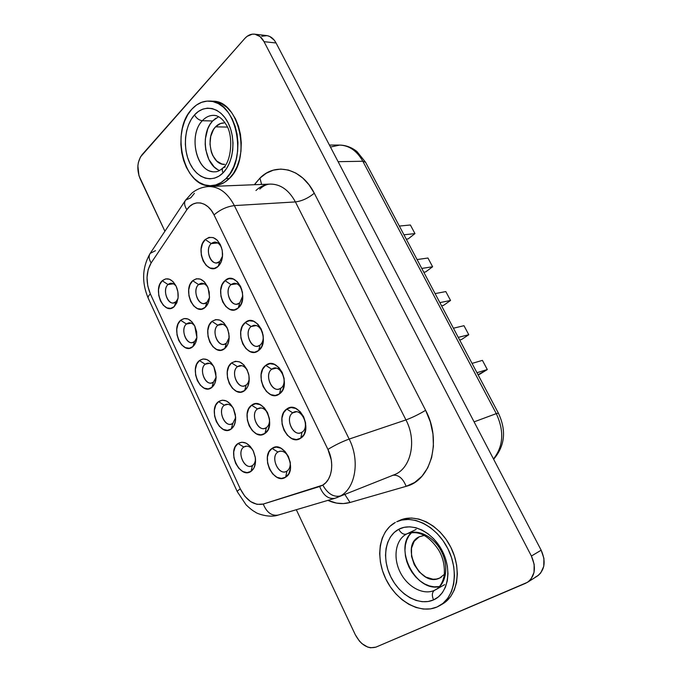 <?xml version="1.0" encoding="UTF-8"?>
<svg xmlns="http://www.w3.org/2000/svg" width="682" height="682" viewBox="0 0 682 682"><rect width="100%" height="100%" fill="white"/><g stroke="black" fill="none" stroke-linecap="round" stroke-linejoin="round"><path stroke-width="1.02" d="M215.555 126.843L227.396 127.074L215.555 126.843L220.516 123.502L223.969 122.956C220.84 122.93 218.035 124.226 215.555 126.843C204.583 137.5 211.377 165.479 224.685 164.371L221.872 164.012L216.731 161.029L212.707 155.462L211.309 151.958L209.979 144.175L210.755 136.298L213.526 129.503L215.555 126.843M419.183 536.802L424.264 535.43L419.183 536.802C399.507 545.583 420.291 588.003 439.668 578.055L436.446 579.052L432.968 579.223L425.798 577.066L419.242 571.959L414.247 564.687L411.544 556.341L411.519 548.14L414.187 541.286L419.183 536.802M441.288 577.16L439.668 578.055L441.288 577.16M212.23 171.583C195.529 169.562 188.667 134.38 202.341 120.714L212.639 120.978L202.341 120.714C205.725 117.074 209.562 115.284 213.858 115.343C218.496 115.599 222.639 118.779 226.279 124.891C233.849 135.931 231.053 162.418 223.142 167.738C219.954 170.636 217.217 171.992 214.932 171.796C196.936 173.39 187.593 135.377 202.341 120.714C199.11 120.296 196.493 118.37 194.498 114.943C184.49 125.957 182.52 148.403 189.963 163.535C197.26 178.82 212.605 183.526 223.048 172.87L218.982 176.152L214.54 178.155L209.928 178.829L205.291 178.164L200.832 176.195L196.689 173.006L193.023 168.735L189.963 163.535L187.618 157.61L186.067 151.165L185.359 144.431L185.53 137.662L186.578 131.089L188.471 124.968L191.139 119.512L194.498 114.943L198.428 111.43L202.784 109.137L207.405 108.157L212.119 108.549L216.731 110.314L221.062 113.391L224.932 117.679L228.18 123.007L230.678 129.162L232.306 135.897L233.005 142.93L232.75 149.98L231.556 156.758L229.476 162.989L226.603 168.428L223.048 172.87C222.034 170.662 222.051 168.965 223.108 167.781C222.051 168.965 222.034 170.662 223.048 172.87C233.611 162.452 236.185 138.719 228.18 123.007C220.337 107.125 204.378 103.707 194.498 114.943C196.493 118.37 199.11 120.296 202.341 120.714C206.544 116.247 211.292 114.585 216.578 115.718M433.547 599.913C447.869 593.792 452.354 570.749 442.533 551.431C432.925 532.02 412.141 521.96 398.731 529.283C401.067 533.315 403.684 534.893 406.583 534.023L407.052 533.784C417.716 528.507 433.633 536.316 441.263 551.133C449.037 565.872 446.378 583.843 435.781 589.674L434.425 590.365C431.996 592.283 431.706 595.463 433.547 599.913L428.057 601.524L422.158 601.694L416.08 600.433L410.053 597.816L404.307 593.954L399.038 589.001L394.443 583.144L390.684 576.614L387.879 569.641L386.14 562.471L385.509 555.37L386.038 548.592L387.691 542.378L390.419 536.947L394.145 532.531L398.731 529.283L404.025 527.348L409.831 526.819L415.926 527.732L422.081 530.076L428.057 533.784L433.607 538.703L438.5 544.671L442.533 551.431L445.534 558.729L447.375 566.256L447.98 573.698L447.324 580.749L445.448 587.134L442.43 592.581L438.407 596.895L433.547 599.913C431.706 595.463 431.996 592.283 434.425 590.365C423.121 595.574 407.154 586.742 400.027 571.917C392.738 557.168 395.662 539.59 406.583 534.023C403.684 534.893 401.067 533.315 398.731 529.283C385.185 536.325 381.639 558.208 390.684 576.614C399.524 595.105 419.362 606.315 433.547 599.913M441.169 604.712L442.644 603.902C458.159 595.036 461.978 568.294 450.359 546.384C438.944 524.373 415.474 512.898 399.72 520.383L396.728 521.756C412.499 514.262 436.003 525.796 447.452 547.902C459.097 569.905 455.278 596.741 439.745 605.616L437.043 606.997L442.891 603.425L447.75 598.276L451.399 591.746L453.675 584.082L454.476 575.599L453.752 566.648L451.535 557.595L447.921 548.822L443.061 540.69L437.162 533.537L430.478 527.646L423.3 523.23L415.909 520.46L408.612 519.403L401.672 520.076L396.728 521.756M214.31 185.581L219.033 184.822L224.352 182.461L229.246 178.573C251.854 158.667 239.408 100.228 212.758 101.217L209.365 101.064C236.032 100.066 248.521 158.71 225.913 178.675L229.246 178.573L233.517 173.288L236.995 166.792L239.51 159.349L240.968 151.234L241.283 142.785L240.456 134.354L238.495 126.281L235.503 118.907L231.59 112.539L226.935 107.424L221.727 103.758L216.194 101.678L212.631 101.217M212.707 185.564L214.378 185.572C219.783 185.325 224.736 182.989 229.246 178.573L225.913 178.675C221.403 183.117 216.45 185.453 211.045 185.709C184.123 188.351 169.878 131.686 191.727 109.316L187.72 114.806L184.549 121.336L182.307 128.659L181.071 136.502L180.875 144.575L181.719 152.597L183.569 160.287L186.365 167.354L190.005 173.56L194.37 178.675L199.306 182.503L204.634 184.89L210.167 185.717L215.7 184.95L221.019 182.58L225.913 178.675L230.184 173.373L233.653 166.86L236.168 159.392L237.626 151.251L237.941 142.777L237.097 134.311L235.137 126.213L232.136 118.813L228.214 112.419L223.56 107.287L218.342 103.613L212.801 101.533L207.157 101.098L201.616 102.309L196.407 105.088L191.727 109.316C196.868 103.647 202.75 100.902 209.365 101.064M411.911 532.292C392.951 547.595 415.943 593.033 439.839 586.486M436.94 588.941L434.425 590.365L436.94 588.941M218.598 116.699L212.639 120.978C200.048 133.501 204.557 165.266 219.587 170.5M243.841 447.008C236.134 451.799 245.051 471.04 252.468 465.516L250.993 471.39C239.834 479.599 226.526 450.751 238.009 443.522L243.841 447.008L246.671 446.139L243.841 447.008L245.188 446.343C247.813 445.687 250.303 446.812 252.63 449.719C249.706 446.207 246.773 445.303 243.841 447.008L238.009 443.522L241.88 442.2L246.168 443.189L250.234 446.369L253.431 451.262L255.264 457.119L255.435 463.01L253.926 468.023L250.993 471.39L247.08 472.609L242.809 471.518L238.819 468.295L235.699 463.453L233.917 457.707L233.721 451.919L235.154 446.94L238.009 443.522C243.534 440.606 248.58 442.993 253.15 450.683L255.375 457.886C256.031 464.186 254.565 468.687 250.993 471.39L252.468 465.516L251.291 466.096C243.713 469.131 236.79 451.313 243.841 447.008M224.335 405.219C216.867 410.3 225.614 429.174 232.809 423.369L231.249 428.987C220.431 437.614 207.379 409.311 218.521 401.655L224.335 405.219L227.916 404.29L224.335 405.219L226.032 404.383C228.53 403.863 230.857 404.98 233.005 407.725C230.124 404.221 227.234 403.377 224.335 405.219L218.521 401.655L222.272 400.181L226.45 401.007L230.405 404.025L233.534 408.791L235.341 414.562L235.537 420.444L234.088 425.508L231.249 428.987L227.447 430.351L223.287 429.421L219.399 426.361L216.347 421.647L214.583 415.977L214.378 410.206L215.751 405.176L218.521 401.655C223.918 398.518 228.854 400.752 233.321 408.339L235.622 417.009C235.81 422.525 234.352 426.514 231.249 428.987L232.809 423.369L231.275 424.127C223.926 426.71 217.694 409.635 224.335 405.219M168.028 284.539C161.199 290.413 169.477 308.247 176.033 301.683L174.251 306.576C164.396 316.363 152.052 289.62 162.231 280.762L168.028 284.539L173.484 283.823L168.028 284.539L170.628 283.252C172.64 283.056 174.481 284.044 176.135 286.218L177.857 291.76L178.096 297.591L176.826 302.799L174.251 306.576L170.773 308.358L166.928 307.889L163.313 305.272L160.449 300.907L158.77 295.459L158.514 289.731L159.724 284.573L162.231 280.762L165.666 278.887L169.52 279.245L173.202 281.819L176.135 286.218C173.433 282.928 170.73 282.365 168.028 284.539L162.231 280.762C167.218 277.028 171.813 278.759 176.007 285.954C177.925 290.072 178.565 294.368 177.942 298.835L174.251 306.576L176.033 301.683L173.578 302.902C167.013 304.368 162.444 289.228 168.028 284.539M186.45 324.01C179.409 329.628 187.831 347.794 194.6 341.477L192.887 346.601C182.725 356.021 170.15 328.767 180.636 320.293L186.45 324.01L191.344 323.166L186.45 324.01L188.769 322.859C190.951 322.569 192.946 323.618 194.754 325.987C191.992 322.595 189.221 321.938 186.45 324.01L180.636 320.293L184.174 318.545L188.13 319.057L191.906 321.776L194.899 326.294L196.646 331.912L196.876 337.76L195.546 342.918L192.887 346.601L189.306 348.246L185.359 347.632L181.651 344.87L178.735 340.395L177.022 334.879L176.783 329.133L178.045 324.018L180.636 320.293C185.768 316.755 190.474 318.647 194.754 325.987L196.893 337.53L194.6 341.477L192.426 342.552C185.589 344.35 180.534 328.613 186.45 324.01M292.748 412.832C284.232 418.16 293.831 438.236 302.049 432.149L300.745 438.159C288.384 447.204 274.062 417.103 286.755 409.064L292.748 412.832L296.261 411.817L292.748 412.832L294.419 412.022C302.757 408.987 309.841 427.588 302.049 432.149L300.583 432.857C292.22 436.02 285.033 417.555 292.748 412.832L286.755 409.064L291.018 407.529L295.732 408.441L300.165 411.672L303.643 416.753L305.596 422.891L305.724 429.131L304.019 434.502L300.745 438.159L296.431 439.575L291.743 438.552L287.386 435.269L284.01 430.248L282.101 424.221L281.956 418.1L283.584 412.781L286.755 409.064C298.938 399.371 313.942 430.274 300.745 438.159L302.049 432.149C310.787 426.881 300.881 406.455 292.748 412.832M277.932 452.013C269.714 456.906 279.057 476.744 286.986 471.1L285.63 477.187C273.712 485.567 259.774 455.815 272.033 448.432L277.932 452.013L279.228 451.373C282.808 450.563 285.903 452.371 288.529 456.812C285.34 451.663 281.811 450.06 277.932 452.013L272.033 448.432L276.142 447.085L280.703 448.125L284.999 451.416L288.367 456.471L290.276 462.507L290.421 468.585L288.784 473.743L285.63 477.187L281.461 478.423L276.926 477.272L272.706 473.93L269.433 468.935L267.574 463.01L267.412 457.051L268.964 451.936L272.033 448.432C283.772 439.421 298.358 469.966 285.63 477.187L286.986 471.1L285.877 471.646C277.796 475.013 270.336 456.454 277.932 452.013M271.751 369.235C263.491 374.878 272.902 394.554 280.865 388.16L279.467 393.898C267.497 403.394 253.457 373.898 265.758 365.39L271.751 369.235L276.176 368.195L271.751 369.235L273.849 368.237C281.896 365.731 288.179 383.497 280.865 388.16L278.964 389.072C270.899 391.698 264.514 374.068 271.751 369.235L265.758 365.39L269.902 363.694L274.479 364.418L278.802 367.479L282.195 372.415L284.113 378.467L284.266 384.691L282.629 390.113L279.467 393.898L275.281 395.475L270.72 394.631L266.474 391.519L263.175 386.634L261.3 380.692L261.129 374.589L262.689 369.218L265.758 365.39C277.557 355.245 292.254 385.518 279.467 393.898L280.865 388.16C289.33 382.576 279.629 362.568 271.751 369.235M257.515 408.91C249.535 414.11 258.7 433.564 266.381 427.623L264.94 433.437C253.389 442.268 239.723 413.096 251.607 405.244L257.515 408.91L261.078 407.93L257.515 408.91L259.203 408.092C262.51 407.452 265.366 409.157 267.77 413.207C264.659 408.262 261.232 406.83 257.515 408.91L251.607 405.244L255.605 403.744L260.03 404.614L264.224 407.734L267.514 412.653L269.39 418.603L269.552 424.656L267.983 429.873L264.94 433.437L260.899 434.826L256.483 433.854L252.366 430.683L249.16 425.815L247.336 419.976L247.148 414.034L248.649 408.868L251.607 405.244C262.988 395.807 277.276 425.73 264.94 433.437L266.381 427.623L264.863 428.364C257.037 431.212 250.362 413.48 257.515 408.91M211.232 243.593C203.713 250.098 212.588 268.64 219.817 261.419L218.163 266.364C207.285 277.122 194.055 249.314 205.256 239.518L211.232 243.593L217.831 242.963L211.232 243.593L214.404 242.084C217.379 241.991 219.757 243.806 221.539 247.549C218.581 242.076 215.145 240.763 211.232 243.593L205.256 239.518L209.042 237.387L213.253 237.609L217.251 240.175L220.422 244.719L222.255 250.524L222.46 256.688L221.019 262.255L218.163 266.364L214.344 268.384L210.15 268.052L206.211 265.426L203.125 260.925L201.335 255.221L201.113 249.169L202.486 243.662L205.256 239.518C212.614 234.838 218.214 238.18 222.068 249.552L222.579 253.985C222.571 259.373 221.096 263.499 218.163 266.364L219.817 261.419L216.825 262.851C209.706 264.181 205.222 248.674 211.232 243.593M198.598 284.59C191.327 290.634 199.971 308.989 206.961 302.237L205.273 307.275C194.762 317.343 181.872 289.816 192.708 280.703L198.598 284.59L204.302 283.814L198.598 284.59L201.318 283.269C203.858 283.056 206.041 284.428 207.882 287.403C204.975 283.107 201.872 282.169 198.598 284.59L192.708 280.703L196.365 278.767L200.44 279.143L204.327 281.785L207.405 286.321L209.195 292.032L209.417 298.034L208.036 303.388L205.273 307.275L201.574 309.108L197.507 308.622L193.697 305.928L190.687 301.435L188.94 295.826L188.709 289.935L190.022 284.624L192.708 280.703C198.726 276.636 203.867 279.074 208.129 288.026L209.493 297.011C209.186 301.538 207.78 304.956 205.273 307.275L206.961 302.237L204.404 303.481C197.422 305.059 192.631 289.432 198.598 284.59M231.01 284.641C223.253 290.873 232.298 309.781 239.766 302.825L238.188 308.025C226.961 318.375 213.466 290.021 225.026 280.643L231.01 284.641L236.986 283.806L231.01 284.641L233.858 283.294C237.251 283.09 239.893 285.17 241.803 289.518C238.836 283.524 235.239 281.896 231.01 284.641L225.026 280.643L228.922 278.648L233.253 279.032L237.353 281.76L240.593 286.423L242.46 292.314L242.647 298.503L241.147 304.019L238.188 308.025L234.25 309.901L229.936 309.406L225.904 306.627L222.75 301.998L220.934 296.218L220.721 290.148L222.153 284.684L225.026 280.643C236.083 269.671 250.192 298.733 238.188 308.025L239.766 302.825L237.089 304.095C229.655 305.809 224.617 289.654 231.01 284.641M217.856 325.229C210.354 331 219.169 349.713 226.381 343.217L224.77 348.502C213.926 358.178 200.781 330.114 211.957 321.41L217.856 325.229L222.929 324.317L217.856 325.229L220.26 324.061C223.048 323.728 225.444 325.212 227.456 328.519C224.48 324.001 221.275 322.901 217.856 325.229L211.957 321.41L215.725 319.611L219.919 320.139L223.901 322.944L227.046 327.599L228.862 333.387L229.067 339.406L227.626 344.717L224.77 348.502L220.959 350.19L216.782 349.551L212.869 346.703L209.8 342.091L208.027 336.414L207.814 330.497L209.186 325.237L211.957 321.41C218.342 317.522 223.679 320.335 227.958 329.841L229.161 336.132C229.297 341.665 227.831 345.791 224.77 348.502L226.381 343.217L224.139 344.308C216.867 346.26 211.522 329.986 217.856 325.229M205.214 364.222C197.959 369.584 206.544 388.101 213.517 382.031L211.88 387.402C201.395 396.43 188.59 368.664 199.4 360.59L205.214 364.222L209.485 363.31L205.214 364.222L207.234 363.233C209.579 362.833 211.735 363.915 213.713 366.481C210.891 363.02 208.053 362.27 205.214 364.222L199.4 360.59L203.04 358.971L207.106 359.644L210.968 362.509L214.029 367.146L215.81 372.841L216.015 378.698L214.634 383.821L211.88 387.402L208.198 388.911L204.148 388.135L200.346 385.228L197.362 380.633L195.623 375.04L195.402 369.286L196.723 364.214L199.4 360.59C204.66 357.249 209.485 359.312 213.858 366.78L216.126 376.907C215.964 381.664 214.549 385.16 211.88 387.402L213.517 382.031L211.65 382.952C204.557 385.125 198.948 368.749 205.214 364.222M251.172 326.516C243.176 332.458 252.4 351.742 260.106 345.066L258.614 350.522C247.029 360.463 233.261 331.546 245.188 322.586L251.172 326.516L256.423 325.536L251.172 326.516L253.67 325.331C257.677 325.024 260.652 327.531 262.613 332.842C259.731 325.962 255.921 323.856 251.172 326.516L245.188 322.586L249.203 320.745L253.653 321.29L257.864 324.18L261.18 328.98L263.073 334.956L263.243 341.162L261.675 346.627L258.614 350.522L254.557 352.253L250.123 351.588L245.989 348.647L242.758 343.89L240.917 338.033L240.72 331.946L242.221 326.525L245.188 322.586C256.611 312.024 271.01 341.682 258.614 350.522L260.106 345.066L257.805 346.166C250.047 348.306 244.378 331.443 251.172 326.516M237.489 366.66C229.757 372.15 238.743 391.229 246.185 385.006L244.659 390.547C233.466 399.805 220.064 371.204 231.59 362.918L237.489 366.66L241.846 365.671L237.489 366.66L239.553 365.654C242.596 365.185 245.213 366.78 247.413 370.445C244.369 365.714 241.061 364.452 237.489 366.66L231.59 362.918L235.469 361.264L239.774 361.954L243.858 364.913L247.08 369.695L248.93 375.569L249.109 381.605L247.6 386.873L244.659 390.547L240.729 392.09L236.441 391.289L232.426 388.28L229.288 383.548L227.49 377.785L227.285 371.852L228.717 366.635L231.59 362.918C238.76 359.201 244.403 362.764 248.495 373.591L248.785 374.819C249.953 381.886 248.58 387.129 244.659 390.547L246.185 385.006L244.292 385.918C236.731 388.305 230.763 371.323 237.489 366.66M335.587 498.065L394 474.851C410.862 468.909 417.239 441.075 405.952 419.916L349.167 439.072C360.036 460.248 355.637 487.792 340.633 495.874L337.547 497.383L340.633 495.874C333.779 497.528 327.829 493.938 322.782 485.107L319.645 486.522C323.268 495.396 328.349 499.326 334.879 498.312L278.282 515.055C271.709 516.172 266.705 512.506 263.261 504.058L322.782 485.107L325.885 482.6L328.434 479.207L330.301 475.056L331.426 470.324L331.75 465.175L331.256 459.83L327.923 449.412L214.037 214.915L211.343 210.423L208.095 206.825L204.464 204.31L200.627 202.98L196.774 202.895L193.083 204.046L189.724 206.356L186.868 209.724L151.14 262.928L148.182 269.518L147.022 277.506L147.772 285.963L150.347 293.908L240.294 488.883L244.838 496.249L250.635 501.62L257.029 504.348L263.261 504.058C254.105 505.797 246.449 500.741 240.294 488.883L150.347 293.908C145.701 282.374 145.965 272.05 151.14 262.928C148.846 259.143 148.523 255.963 150.168 253.397L155.47 250.678M393.088 475.209C398.629 474.749 402.985 478.457 406.148 486.326L350.037 502.489L344.87 494.467L350.037 502.489C342.841 504.467 335.459 503.759 327.897 500.375L336.482 503.086L343.378 503.572L350.037 502.489L406.148 486.326L414.639 482.489L421.97 476.232L427.742 467.809L431.629 457.631L433.42 446.19L432.976 434.067L430.333 421.894L425.619 410.325L314.291 193.219L309.082 184.899L302.851 178.096L295.86 173.092L288.401 170.057L280.788 169.085L273.32 170.168L266.287 173.228L259.944 178.113L261.607 184.43L259.944 178.113C275.673 161.932 301.99 168.301 314.291 193.219C308.247 198.181 301.956 201.079 295.408 201.923C289.015 190.184 280.737 184.234 270.584 184.08C265.145 184.276 260.26 186.425 255.946 190.517M259.748 189.085C263.32 185.794 266.833 184.131 270.277 184.089C280.549 184.097 288.929 190.048 295.408 201.923C301.956 201.079 308.247 198.181 314.291 193.219L425.619 410.325C418.697 414.451 412.141 417.648 405.952 419.916L295.408 201.923L234.361 205.597L349.167 439.072C360.036 460.248 355.637 487.792 340.633 495.874C333.779 497.528 327.829 493.938 322.782 485.107C332.066 479.889 334.64 462.686 327.923 449.412C334.956 445.116 342.032 441.672 349.167 439.072C342.032 441.672 334.956 445.116 327.923 449.412L214.037 214.915C220.098 209.655 226.876 206.552 234.361 205.597L295.408 201.923L405.952 419.916L349.167 439.072L234.361 205.597C227.635 192.895 219.084 186.544 208.692 186.536L208.76 186.536C219.118 186.57 227.66 192.921 234.361 205.597C226.876 206.552 220.098 209.655 214.037 214.915C207.703 201.233 193.679 198.854 186.868 209.724C184.404 205.853 183.961 202.682 185.538 200.21C183.961 202.682 184.404 205.853 186.868 209.724L151.14 262.928C148.829 259.1 148.514 255.903 150.21 253.337L185.581 200.15L190.824 197.754L194.379 193.347M261.709 36.282L267.046 35.634L269.663 36.436L274.266 40.187L276.074 42.992L264.036 41.67C261.624 37.22 258.469 34.722 254.557 34.16C250.959 33.827 247.702 35.259 244.795 38.465L142.009 154.78C137.184 161.557 136.553 169.528 140.108 178.684L164.908 231.241L138.966 175.726L137.875 165.828L138.344 162.597L140.449 156.962L244.795 38.465L247.089 36.342L252.28 34.177L254.974 34.219L260.047 36.589L264.036 41.67L531.397 556.043L534.168 564.338L534.015 572.454L530.98 579.12L528.524 581.576L525.558 583.315L375.927 647.133L370.539 647.798L367.641 647.065L361.954 643.62L359.388 641.054L355.288 634.712L296.312 509.718L355.288 634.712C361.025 645.087 367.905 649.23 375.927 647.133L527.484 582.3C535.114 576.264 536.419 567.518 531.397 556.043L264.036 41.67L276.074 42.992L541.167 550.203L543.912 558.37L543.75 566.384L540.724 572.974L538.277 575.403L535.336 577.134M259.944 178.113L254.42 184.72L255.059 183.816L255.622 184.669L255.059 183.816L259.944 178.113M442.499 603.988L445.781 601.712L450.632 596.579L454.28 590.066L456.556 582.428L457.358 573.971L456.642 565.054L454.434 556.035L450.828 547.296L445.977 539.206L440.095 532.079L433.428 526.214L426.259 521.832L418.884 519.07L411.587 518.03L404.656 518.712L399.618 520.434M527.553 582.258L537.246 576.128C544.833 570.135 546.137 561.499 541.167 550.203L276.074 42.992C273.678 38.601 270.532 36.129 266.636 35.575L254.591 34.168M541.167 550.203L531.397 556.043L541.167 550.203M392.065 475.524L394.23 474.757C410.939 468.653 417.171 440.964 405.952 419.916C412.141 417.648 418.697 414.451 425.619 410.325C442.03 440.623 431.109 480.418 406.148 486.326C402.926 478.338 398.501 474.646 392.9 475.252M278.929 514.833L278.213 515.072C268.802 518.431 255.759 512.992 255.486 512.208C254.318 511.491 252.067 510.588 246.074 504.825L237.31 491.739C237.063 491.313 238.061 490.367 240.294 488.883C238.052 490.367 237.063 491.321 237.31 491.739L148.292 298.366C147.738 297.284 148.42 295.792 150.347 293.908C148.429 295.792 147.747 297.275 148.292 298.366C141.506 282.348 142.137 267.335 150.21 253.337M278.213 515.072C271.666 516.146 266.679 512.472 263.261 504.058L319.645 486.522C323.294 495.439 328.392 499.36 334.939 498.286L337.547 497.383M339.5 145.07C345.902 145.181 351.733 147.355 356.976 151.575L365.552 162.222L362.833 161.25L338.11 161.685L362.833 161.25L496.291 413.624L474.092 421.86L496.291 413.624C504.373 431.118 503.435 446.233 493.487 458.969C503.435 446.233 504.373 431.118 496.291 413.624L498.38 413.147L496.291 413.624L362.833 161.25C356.933 150.807 349.15 145.411 339.5 145.07L329.415 145.053M218.683 265.852L218.649 264.923M330.463 147.048L339.738 145.07C349.303 145.513 357.001 150.901 362.833 161.25L365.578 162.265M263.209 335.868C263.474 339.968 262.442 343.029 260.106 345.066C262.442 343.029 263.474 339.968 263.209 335.868M249.211 378.109C249.024 381.229 248.018 383.523 246.185 385.006C248.018 383.523 249.024 381.229 249.211 378.109M216.117 377.231L213.517 382.031L216.117 377.231M242.783 295.835L239.766 302.825L242.783 295.835M229.186 337.53L226.381 343.217L229.186 337.53M222.52 256.065L219.817 261.419L222.52 256.065M209.451 297.676L206.961 302.237L209.451 297.676M269.518 419.464C269.62 423.215 268.58 425.935 266.381 427.623C268.58 425.935 269.62 423.215 269.518 419.464M290.106 461.62C290.626 466.036 289.577 469.19 286.986 471.1C289.577 469.19 290.626 466.036 290.106 461.62M177.985 298.546L176.033 301.683L177.985 298.554M235.657 417.691L232.809 423.369L235.657 417.691M255.503 458.977C255.315 462.021 254.309 464.195 252.468 465.516C254.309 464.195 255.315 462.021 255.503 458.977M194.6 341.477L196.893 337.53C196.484 341.563 195.146 344.589 192.887 346.601L194.6 341.477M479.847 374.179L487.306 369.55L482.421 360.369L487.306 369.55L478.048 374.733L479.847 374.179M476.974 372.713L487.306 369.55L476.974 372.713M472.046 363.395L482.421 360.369L472.046 363.395M461.492 339.542L468.781 334.726L463.973 325.698L468.781 334.726L461.492 339.542L459.659 340.003L461.492 339.542M458.27 337.368L468.781 334.726L458.27 337.368M453.419 328.213L463.973 325.698L453.419 328.213M408.177 238.905L414.963 233.594L410.376 224.992L414.963 233.594L408.177 238.905L406.259 239.126L408.177 238.905M403.966 234.787L414.963 233.594L403.966 234.787M399.345 226.066L410.376 224.992L399.345 226.066M425.662 271.913L432.61 266.764L427.955 258.018L432.61 266.764L425.662 271.913L423.778 272.212L425.662 271.913M421.774 268.427L432.61 266.764L421.774 268.427M417.077 259.561L427.955 258.018L417.077 259.561M443.436 305.451L450.546 300.472L445.823 291.581L450.546 300.472L443.436 305.451L441.578 305.834L443.436 305.451M439.873 302.612L450.546 300.472L439.873 302.612M435.099 293.601L445.823 291.581L435.099 293.601M395.355 522.429L389.899 526.351L385.466 531.653L382.227 538.141L380.275 545.566L379.661 553.656L380.411 562.121L382.483 570.655L385.816 578.975L390.292 586.767L395.765 593.766L402.039 599.7L408.893 604.346L416.097 607.509L423.369 609.06L430.444 608.898L437.043 606.997C419.967 614.559 396.319 601.004 385.816 578.975C375.083 557.041 379.218 530.963 395.355 522.429M434.425 590.365C423.121 595.574 407.154 586.742 400.027 571.917C392.738 557.168 395.662 539.59 406.583 534.023M223.108 167.781L225.205 166.979M215.81 118.216L212.639 120.978L209.92 124.576L207.754 128.889L205.342 138.949L205.188 144.32L205.734 149.665L208.845 159.486L214.242 166.988L217.567 169.494M411.715 532.471L408.953 535.754L406.736 540.05L405.389 544.986L404.955 550.365L405.432 556.001L406.822 561.687L409.055 567.211L412.073 572.377L415.747 576.989L419.959 580.876L424.562 583.894L429.37 585.915L434.221 586.852L439.575 586.537M444.4 574.304L439.668 578.055L444.4 574.304M416.114 529.445L407.052 533.784C418.262 530.119 428.714 535.413 438.407 549.666C443.027 557.177 444.971 565.821 444.238 575.599C442.584 582.769 439.762 587.458 435.781 589.674L444.638 584.644M442.644 603.902L439.89 605.531M270.277 184.089L208.76 186.536C202.435 186.894 196.808 189.093 191.881 193.125L185.581 200.15M394 474.851L392.568 475.345M365.552 162.222L498.38 413.147C506.564 430.53 504.978 445.9 493.632 459.25M214.378 185.572L211.045 185.709"/></g></svg>
